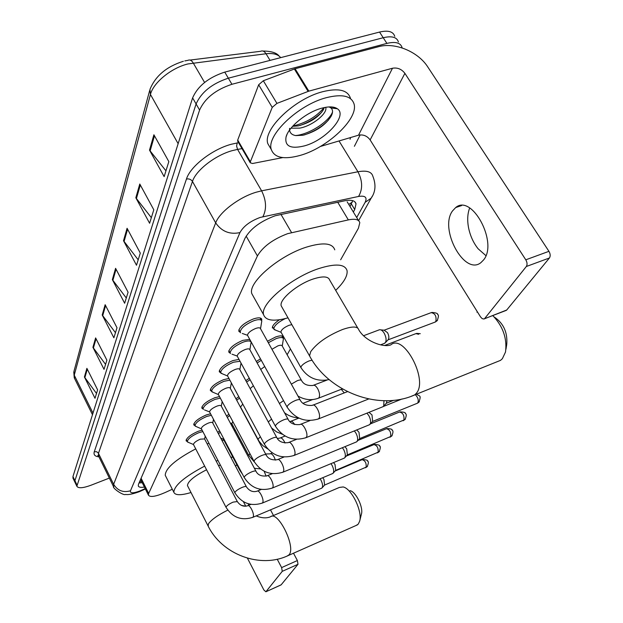 <?xml version="1.0" encoding="UTF-8"?>
<svg xmlns="http://www.w3.org/2000/svg" width="623" height="623" viewBox="0 0 623 623"><rect width="100%" height="100%" fill="white"/><g stroke="black" fill="none" stroke-linecap="round" stroke-linejoin="round"><path stroke-width="0.93" d="M267.485 341.24L275.662 336.957C280.163 335.439 282.741 335.486 283.387 337.098L283.255 338.351M231.39 425.065L232.488 424.878M188.45 442.439L186.082 440.773C186.573 437.813 190.615 434.652 198.207 431.287L202.101 430.135M195.007 425.743L193.737 424.831C194.244 421.701 198.41 418.415 206.221 414.973L210.558 413.773M220.698 372.858L219.249 371.721C219.81 367.998 224.373 364.284 232.932 360.577L239.014 359.401M240.353 332.472L238.757 331.148C239.357 326.919 244.232 322.854 253.374 318.953C258.234 317.364 261.029 317.489 261.761 319.311L261.652 320.674M230.237 353.233L228.727 352.011C229.311 348.047 234.022 344.161 242.861 340.36L249.745 339.371M211.664 391.431L210.286 390.38C210.831 386.867 215.246 383.309 223.548 379.687L228.96 378.457M203.114 409.038L201.797 408.057C202.319 404.74 206.61 401.321 214.655 397.801L219.498 396.563M340.649 259.783L358.435 228.205L359.79 222.684C358.879 219.46 355.063 218.525 348.343 219.896L287.631 233.672C272.96 239.24 262.883 246.661 257.416 255.952L148.679 493.447L148.43 495.129C150.096 497.512 155.703 496.632 165.251 492.489L172.306 489.25M239.232 439.799L239.847 438.701M287.141 354.76L290.427 348.927M272.383 328.025C272.196 325.852 274.541 323.103 279.423 319.763M256.333 361.48L260.484 358.84M245.836 380.637L249.293 378.262M235.938 398.798L238.788 396.695M226.585 416.032L228.898 414.194M217.731 432.424L219.569 430.836M353.35 212.038L354.721 209.53L356.029 203.838C355.071 200.536 351.255 199.524 344.574 200.808L275.14 215.784C260.406 221.274 250.368 228.758 245.018 238.235L138.501 484.219L138.283 485.909C138.797 487.279 140.837 487.661 144.411 487.061M109.344 478.09L90.903 485.27C82.945 488.183 78.257 488.51 76.855 486.244L199.594 110.037C204.912 98.27 215.69 89.681 231.935 84.284L386.906 43.4C395.504 41.375 400.55 42.746 402.045 47.504L402.139 47.932M360.187 134.887L354.386 146.296M73.07 478.355L72.953 476.548L192.608 97.889C197.818 86.036 208.534 77.439 224.747 72.112L379.547 32.061L383.223 37.723C391.82 35.721 396.874 37.115 398.393 41.912C396.874 37.115 391.82 35.721 383.223 37.723L228.337 78.187L383.223 37.723L386.906 43.4M192.608 97.889L196.097 103.955C201.361 92.142 212.108 83.552 228.337 78.187C212.108 83.552 201.361 92.142 196.097 103.955L74.931 480.683L196.097 103.955L199.594 110.037M75.048 482.467L74.931 480.683L75.048 482.467M142.246 482.716L139.038 482.981M352.68 200.653L350.04 206.563M96.503 393.463L84.417 376.977L95 398.284L97.624 389.858L86.893 368.341L84.417 376.977M105.567 364.393L92.92 347.315L104.025 369.353L106.883 360.18L95.623 337.915L92.92 347.315M115.457 332.69L102.203 314.981L113.869 337.798L116.999 327.768L105.147 304.709L102.203 314.981M165.952 170.85L149.504 150.12L164.145 176.621L168.833 161.606L153.904 134.778L149.504 150.12M151.342 217.661L135.83 197.771L149.598 223.26L153.803 209.795L139.778 184.011L135.83 197.771M138.197 259.822L123.51 240.712L136.499 265.25L140.292 253.102L127.076 228.283L123.51 240.712M126.29 297.981L112.35 279.602L124.647 303.253L128.081 292.234L115.59 268.326L112.35 279.602M379.547 32.061C388.145 30.083 393.214 31.508 394.756 36.344M300.138 155.415C284.08 159.815 274.47 157.868 271.309 149.559C266.083 135.666 298.113 104.843 326.366 97.671C342.229 93.754 351.465 95.88 354.074 104.057C358.482 118.868 327.239 147.978 300.138 155.415M270.522 148.227L267.835 143.679C262.54 129.67 294.445 98.8 322.683 91.706C338.538 87.835 347.798 90.023 350.445 98.263M321.561 108.238C328.742 106.307 333.998 106.478 337.339 108.752C348.062 115.489 325.58 140.307 304.476 145.868C290.676 149.263 284.54 146.288 286.058 136.943C288.558 126.858 306.532 112.21 321.561 108.238M289.586 128.338C289.274 132.419 291.369 134.841 295.847 135.604L302.957 135.246C315.76 131.687 325.105 125.433 330.992 116.47C333.064 112.638 333.048 109.788 330.945 107.943L329.053 106.922M292.584 126.344L298.3 125.869C310.114 122.692 318.485 117.288 323.423 109.671L324.279 107.569M291.011 128.182L299.679 128.143C312.621 125.846 327.316 113.495 325.813 107.779L325.689 107.304M299.975 125.488C308.798 122.287 316.056 117.848 321.748 112.156M304.265 134.95C314.272 131.508 322.34 126.539 328.485 120.029M333.889 108.316L333.406 107.172M292.841 126.056C305.916 122.965 316.328 116.813 324.069 107.615M295.489 135.549C309.218 134.482 328.921 121.649 332.518 112.07M483.596 259.923C498.299 242.643 471.852 193.551 455.701 207.545L452.485 210.963C438.974 229.03 464.369 275.958 480.824 262.704L483.596 259.923M237.869 141.499L237.706 140.058L250.353 161.785L272.228 107.39L258.67 84.767L263.319 80.749L295.092 68.748L378.582 46.694C394.92 42.045 418.08 51.623 427.814 66.996L548.941 251.326C550.413 253.927 550.568 256.146 549.424 257.984L526.326 266.504C527.44 264.666 527.26 262.439 525.789 259.807L404.895 73.343C401.594 69.091 397.451 67.393 392.482 68.242L308.844 91.145L276.939 103.387L272.228 107.39M237.706 140.058L258.67 84.767M320.308 146.491L358.529 135.191C363.225 134.295 367.087 135.869 370.132 139.918L480.52 316.873L482.186 318.641L483.915 319.007L506.717 310.013L549.424 257.984M506.717 310.013L505.619 310.636M484.749 318.439L526.326 266.504M250.353 161.785L250.236 162.767L252.556 163.506L282.803 157.588M485.901 255.625L478.106 248.756C473.41 242.845 470.233 235.876 468.574 227.847C467.141 220.215 467.507 213.596 469.672 207.996M497.006 361.784L500.518 360.367L502.364 358.708L505.518 352.011C507.247 338.437 502.995 326.288 492.762 315.565M357.773 328.08L329.707 280.124C328.399 276.285 322.885 275.919 313.159 279.026C297.194 284.236 278.987 299.655 281.199 305.831L282.133 307.489M287.997 317.847C273.918 321.733 265.795 320.713 263.63 314.779C259.666 304.312 291.167 277.5 318.836 268.56C335.509 263.311 344.916 263.988 347.042 270.577C347.79 275.716 344.005 282.305 335.696 290.349M253.444 296.564L251.832 293.698C247.627 282.811 278.707 255.812 306.337 247.16C322.994 242.098 332.472 242.993 334.761 249.839M477.397 311.866L476.914 312.178M494.304 317.045C503.555 323.314 507.698 332.448 506.74 344.441L505.969 349.207M356.115 525.462L358.217 524.161L359.642 521.241C362.757 511.6 351.606 488.518 343.148 486.952L339.403 487.427L271.589 516.319M206.563 469.773C194.228 476.097 187.858 481.353 187.453 485.558L187.718 486.088M191.012 492.52C180.927 495.519 175.195 495.433 173.833 492.271C174.222 485.527 184.494 476.805 204.656 466.105M165.702 476.198L165.235 475.279C165.492 468.301 175.655 459.501 195.723 448.872M220.456 465.225L218.486 465.537M216.173 461.098L217.957 460.452M230.837 457.282L232.877 457.181M236.802 464.602L235.556 466.23M207.202 443.942L208.993 443.303M221.889 440.313L223.945 440.251M350.103 490.675C355.951 491.796 363.552 507.511 361.418 514.154L359.642 521.241M242.285 333.453L247.487 335.275C247.853 332.916 250.602 330.642 255.734 328.438C258.467 327.527 260.04 327.581 260.453 328.601L300.084 399.849M240.564 332.76L240.213 332.121C240.782 328.165 245.353 324.357 253.927 320.689C258.483 319.202 261.099 319.311 261.785 321.016L260.523 328.726M232.005 354.183L237.199 356.068C237.55 353.856 240.205 351.684 245.174 349.534C247.861 348.623 249.41 348.654 249.815 349.612L288.091 419.248M230.463 353.553L230.136 352.961C230.689 349.254 235.112 345.617 243.398 342.05C247.884 340.547 250.462 340.61 251.131 342.229L249.878 349.737M383.963 400.729L383.706 406.134L382.53 406.889M387.031 400.729L386.322 403.229M227.644 376.012L227.481 375.716C227.816 373.636 230.385 371.549 235.198 369.462C237.846 368.551 239.372 368.543 239.762 369.455L276.768 437.541M222.302 373.777L220.62 372.655C221.157 369.174 225.433 365.693 233.454 362.212L240.042 361.278M366.939 413.158L368.832 415.619C370.701 419.263 371.106 422.145 370.039 424.263L368.972 424.956M368.987 412.333L371.993 414.91L372.632 421.389M218.432 394.569L218.284 394.297C218.611 392.342 221.103 390.348 225.76 388.308C228.376 387.389 229.871 387.366 230.261 388.23L266.068 454.829M213.144 392.319L211.618 391.291C212.131 388.012 216.282 384.671 224.054 381.284L229.871 380.155M354.347 430.906L355.897 433.047C357.711 436.614 358.108 439.402 357.104 441.419L356.13 442.057M356.761 429.925L359.004 432.315L359.666 438.576M204.469 409.895L209.577 411.912C209.889 410.066 212.303 408.151 216.827 406.157C219.397 405.246 220.869 405.199 221.251 406.017L255.944 471.19M203.355 409.412L203.09 408.953C203.589 405.853 207.607 402.653 215.153 399.343L220.34 398.152M342.37 447.719L343.639 449.572C345.391 453.061 345.796 455.763 344.846 457.679L343.958 458.263M344.908 446.675L346.7 448.817L347.369 454.868M201.424 428.834L201.307 428.624C201.611 426.88 203.955 425.034 208.347 423.095C210.878 422.176 212.334 422.114 212.7 422.892L246.342 486.688M196.245 426.584L194.999 425.711C195.482 422.783 199.383 419.707 206.704 416.476L211.361 415.284M330.969 463.668L332.004 465.249C333.71 468.66 334.107 471.284 333.212 473.114L332.402 473.651M333.562 462.585L335.01 464.478L335.704 470.334M187.539 442.034L193.457 444.503C193.753 442.852 196.027 441.076 200.294 439.176L204.585 438.919L237.231 501.398M186.261 439.62L187.305 441.645C187.772 438.872 191.565 435.905 198.682 432.751L202.864 431.583M320.105 478.814L320.954 480.154C322.605 483.487 323.002 486.033 322.153 487.786L321.406 488.284M322.73 477.716L323.905 479.36L324.614 485.037M363.591 335.719L379.477 329.754C381.042 329.52 382.608 330.649 384.181 333.157C386.213 337.066 386.603 340.236 385.349 342.673L383.955 343.538M380.855 329.879L384.087 330.182L387.49 332.635C388.947 335.423 389.235 337.705 388.347 339.473L388.012 339.839M281.121 332.363L280.918 331.989C281.316 329.692 284.033 327.457 289.056 325.276L291.852 324.661M275.748 330.198L273.809 328.967C274.081 325.743 277.889 322.293 285.248 318.594M271.963 349.293L277.858 345.882C280.389 345.017 281.837 345.033 282.196 345.929L301.423 380.271M268.318 342.743L276.184 338.601C280.405 337.168 282.811 337.214 283.418 338.725L282.258 346.038M260.71 369.447L264.728 366.534M341.264 389.313L344.262 392.887M257.151 362.96L261.286 360.296M346.894 391.345L347.143 391.766M250.173 388.612L253.39 385.777M246.63 382.086L250.072 379.687M240.431 407.154L242.768 404.086M236.709 400.223L239.536 398.089M230.284 422.978L231.834 423.656L232.807 421.53M227.333 417.449L229.63 415.564M220.706 438.062L223.416 439.254L223.501 438.281M218.471 433.834L220.285 432.183M232.138 426.467L233.259 426.334M259.495 489.141L259.955 489.997M270.491 509.848L273.489 515.509M293.495 553.216L297.389 560.544L298.004 564.29L282.258 571.338L281.619 567.592L277.219 559.213M247.432 558.192L263.864 589.973L265.873 591.78L281.152 584.818L298.004 564.29M265.966 591.694L282.258 571.338M248.881 505.245L248.079 503.734M280.942 214.335L291.564 232.589M140.37 479.912L141.008 480.224M352.26 202.156L348.755 204.43M246.147 236.094L257.416 255.952M337.736 202.265L348.343 219.896M141.094 478.23L148.679 493.447M356.691 217.559L365.125 202.35C367.445 197.366 365.265 195.404 358.568 196.455L260.212 217.427C250.275 221.11 243.515 226.165 239.956 232.589L130.48 490.784C129.958 493.377 133.049 493.463 139.739 491.025L145.175 488.603M113.736 487.046L113.643 484.312L215.683 222.886C219.475 212.17 239.115 197.195 256.201 192.211L261.613 190.833L237.565 149.403L232.169 150.657C215.145 155.314 195.902 170.352 192.46 181.457L98.465 453.334L98.629 456.2M98.932 456.815C94.922 456.449 93.38 454.751 94.291 451.722L186.456 179.042C189.003 178.552 191.004 179.354 192.46 181.457L215.683 222.886C221.687 231.522 229.778 234.762 239.956 232.589M141.328 490.846L141.717 490.184M186.456 179.042C190.225 166.512 211.921 149.497 231.125 144.295L238.547 142.667M350.601 137.535L350.064 139.295M231.935 84.284L224.747 72.112M76.917 484.819L72.953 476.548M262.898 216.711C266.784 209.126 266.356 200.497 261.613 190.833L357.929 171.769L339.021 140.962M358.568 196.455C362.835 189.127 362.625 180.896 357.929 171.769C366.581 170.227 371.534 171.683 372.803 176.114C376.152 184.509 375.607 191.861 371.16 198.153L372.336 196.128M242.012 148.624L237.565 149.403L236.6 146.016L237.207 142.901M130.48 490.784C123.222 492.855 117.615 490.698 113.643 484.312L98.302 453.038L96.697 451.745L94.291 451.722M365.125 202.35L371.16 198.153L358.591 220.667L347.182 201.836M351.403 204.056L354.721 209.53M280.708 57.635C277.944 54.256 273.053 52.963 266.029 53.749L187.951 63.943C171.38 67.86 153.227 82.758 150.447 94.47L149.948 89.424C155.415 75.959 166.559 66.575 183.372 61.272M184.805 60.922L187.99 60.33C189.828 59.442 191.573 60.306 193.216 62.939L204.585 82.454M270.063 60.392L266.029 53.749C264.378 51.234 262.587 50.408 260.655 51.288L190.077 60.073M149.645 90.561L74.012 371.16L74.604 378.543M178.139 143.679L150.447 94.47L74.246 375.178L92.998 413.119M112.856 280.389L116.065 269.237M124.039 241.537L127.583 229.233M136.39 198.628L140.315 184.992M150.096 151.007L154.473 135.806M102.678 315.744L105.599 305.589M93.38 348.055L96.051 338.764M84.845 377.686L87.306 369.166M370.132 139.918L404.895 73.343M358.529 135.191L392.482 68.242M295.092 68.748L308.844 91.145M525.789 259.807L548.941 251.326M308.105 91.394L294.36 68.989M263.319 80.749L276.939 103.387M281.199 305.831L309.538 355.881C328.671 391.875 378.683 411.133 414.638 394.951L416.296 393.339C428.515 380.061 403.72 333.321 390.831 344.869C383.729 347.805 365.351 341.583 358.723 329.699C357.641 326.226 352.229 326.164 342.479 329.528C327.534 335.688 316.951 343.055 310.721 351.629L309.538 355.881L310.386 357.368M500.518 360.367L411.336 396.259M227.777 510.136C217.855 515.096 211.415 519.66 208.44 523.826L208.191 526.162M256.17 515.914C261.567 518.118 266.286 518.437 270.327 516.856C277.788 509.887 296.33 547.22 289.064 554.797L287.164 556.02M245.805 506.211L241.303 505.362M287.242 407.38L287.234 406.274C288.675 404.14 291.486 402.178 295.66 400.387C298.409 399.382 299.943 399.312 300.263 400.176C302.373 404.132 306.399 405.869 312.325 405.386C315.293 402.637 321.593 415.074 318.929 418.454L317.785 419.186M275.568 426.482L275.561 425.486C276.931 423.469 279.641 421.584 283.706 419.824C286.416 418.812 287.927 418.718 288.247 419.536C290.263 423.399 294.165 425.073 299.959 424.559C302.755 421.95 308.868 434.099 306.352 437.284L305.325 437.946M415.292 394.686C417.994 397.381 418.835 400.122 417.807 402.902L417.005 403.385M419.388 401.633L417.807 402.902M264.557 444.503L264.549 443.607C265.85 441.699 268.474 439.885 272.438 438.156C275.101 437.144 276.596 437.027 276.908 437.798C278.839 441.575 282.632 443.187 288.285 442.642C290.933 440.173 296.875 452.041 294.484 455.047L293.55 455.654M370.366 423.897L399.499 412.044C403.05 412.823 404.498 415.572 403.86 420.299L403.136 420.743M405.409 419.053L403.86 420.299M254.145 461.542L254.153 460.724C255.375 458.925 257.93 457.173 261.792 455.468C264.417 454.463 265.881 454.331 266.192 455.063C268.124 458.785 271.815 460.342 277.266 459.735C279.766 457.383 285.536 468.994 283.27 471.829L282.421 472.39M358.007 440.406L386.385 428.741C389.796 429.551 391.205 432.237 390.621 436.809L389.959 437.221M392.147 435.578L390.621 436.809M244.302 477.67L244.302 476.93C245.478 475.217 247.946 473.527 251.715 471.86C254.301 470.856 255.742 470.7 256.053 471.393C257.906 475.03 261.504 476.54 266.831 475.91C269.198 473.682 274.813 485.037 272.656 487.723L271.885 488.23M346.271 456.091L373.932 444.604C377.203 445.445 378.582 448.077 378.052 452.493L377.445 452.874M379.547 451.278L378.052 452.493M234.972 492.964L234.972 492.287C236.086 490.667 238.484 489.032 242.168 487.388C244.714 486.392 246.132 486.213 246.443 486.875C249.317 490.924 252.813 492.388 256.933 491.243C259.184 489.117 264.643 500.238 262.594 502.777L261.894 503.252M335.104 471.004L362.088 459.696C365.234 460.561 366.565 463.13 366.09 467.414L365.53 467.764M367.562 466.214L366.09 467.414M226.11 507.48L226.118 506.865C227.177 505.315 229.513 503.734 233.103 502.122L237.316 501.562C240.096 505.526 243.507 506.943 247.549 505.806C249.683 503.773 255.002 514.66 253.047 517.074L252.408 517.511M384.274 330.151L431.108 312.676C435.103 313.252 436.676 316.211 435.82 321.561L434.729 322.231M437.587 320.136L435.82 321.561M384.804 345.415L415.962 333.609L418.648 334.302M301.065 367.858L301.049 366.651C302.474 364.486 305.184 362.563 309.187 360.888L312.115 360.187M291.338 384.134L297.303 380.7C299.842 379.789 301.275 379.75 301.594 380.583C303.58 384.266 307.349 385.894 312.917 385.466C314.335 384.726 315.931 385.816 317.707 388.729C319.669 392.685 320.074 395.722 318.914 397.84L317.932 398.393M279.439 403.509L283.52 400.62M289.827 421.631L290.334 421.475C291.58 420.837 293.036 421.864 294.687 424.559M268.279 421.927L271.566 419.147M277.321 438.467L279.914 438.086C281.144 437.478 282.577 438.561 284.205 441.325L284.999 443.031M258.179 439.791L258.171 438.974L260.367 436.739M265.616 453.988L270.024 453.863C271.2 453.287 272.586 454.362 274.167 457.087L275.413 460.132M248.811 455.522L249.862 453.505M264.136 471.229L266.107 476.136M239.902 470.474L240.026 469.571M281.619 567.592L297.389 560.544M283.387 337.098L283.037 336.482M261.761 319.311L261.364 318.602M141.608 481.439L139.435 482.054M140.588 479.399L148.43 495.129M98.566 456.075L97.741 455.46L98.333 455.6L113.448 486.462C112.405 488.323 123.697 495.931 125.573 494.428C128.073 494.981 132.621 494.086 139.225 491.742L145.377 488.993M76.855 486.244L72.899 477.997M354.736 201.712L356.029 203.838M262.898 51.031C271.246 51.125 276.643 52.799 279.096 56.047M92.484 414.747L74.246 377.818L73.779 371.986M271.309 149.559L267.835 143.679M330.945 107.943L337.339 108.752M325.813 107.779L325.541 107.327M286.962 134.537L286.058 136.943M461.604 205.567L455.701 207.545M484.398 318.774L506.359 310.347M250.236 162.767L237.612 141.063M263.63 314.779L251.832 293.698M187.453 485.558L207.95 525.687C221.78 554.478 260.258 569.009 288.34 555.498L357.4 524.893M173.833 492.271L165.235 475.279M243.398 501.679L245.579 505.837M247.487 335.275L287.063 407.053C294.92 418.82 305.402 422.76 318.517 418.897L368.66 398.985M240.213 332.121L238.882 329.707M261.411 320.354L260.079 317.956M313.065 405.098L347.478 391.633M237.199 356.068L275.413 426.194C283.013 437.673 293.199 441.505 305.971 437.689L383.238 406.601M230.136 352.961L228.867 350.624M393.65 400.324L386.276 403.283M250.804 341.638L249.527 339.317M300.613 424.294L309.942 420.595M386.572 402.956L383.706 406.134M416.592 394.164C419.528 396.672 421.522 394.515 418.952 402.154L417.496 403.19L372.585 421.436M227.481 375.716L264.417 444.254C271.784 455.46 281.689 459.182 294.134 455.421L369.61 424.691M227.652 376.027L220.931 373.2M220.62 372.655L219.405 370.389M239.824 369.571L241.046 363.131M288.885 442.4L296.478 439.355M372.85 421.14L370.039 424.263M402.1 398.961L383.386 406.484M399.966 411.858C403.977 412.052 405.752 412.59 405.293 413.477C406.655 413.968 406.554 415.993 404.981 419.559L359.619 438.623M218.284 394.297L254.028 461.316C261.169 472.265 270.81 475.886 282.951 472.179L356.714 441.816M218.439 394.585L211.906 391.789M211.618 391.291L210.449 389.087M230.315 388.339L231.359 382.904M277.796 459.517L283.956 457.017M359.868 438.351L357.104 441.419M386.813 428.569C390.761 428.749 392.498 429.27 392.031 430.135C393.362 430.618 393.261 432.603 391.727 436.077L347.33 454.915M209.577 411.912L244.193 477.475C251.131 488.175 260.515 491.695 272.36 488.035L344.48 458.045M203.09 408.953L201.961 406.811M221.305 406.118L222.177 401.601M267.306 475.715L272.243 473.69M347.556 454.658L344.846 457.679M374.322 444.448C378.332 444.658 380.092 445.235 379.594 446.185C380.692 446.169 380.544 448.038 379.134 451.776L335.665 470.381M201.307 428.624L234.879 492.785C241.607 503.252 250.758 506.678 262.322 503.073L332.869 473.457M201.439 428.858L195.24 426.14M194.999 425.711L193.909 423.632M212.755 422.986L213.479 419.295M257.369 491.064L261.255 489.46M335.875 470.147L333.212 473.114M362.438 459.548C366.394 459.719 368.146 460.335 367.695 461.378C368.769 461.464 368.59 463.239 367.157 466.705L324.575 485.083M193.457 444.503L226.032 507.317C232.574 517.557 241.498 520.898 252.798 517.339L321.842 488.105M204.632 439.013L205.208 436.077M247.946 505.635L250.905 504.396M324.77 484.865L322.153 487.786M431.832 312.419C436.155 312.777 438.094 313.525 437.658 314.646C438.818 314.755 438.654 316.764 437.175 320.674L435.399 321.974L387.973 339.878M380.489 344.854L384.827 343.203M388.331 339.504L385.349 342.673M416.608 333.367L420.268 333.687M280.918 331.989L300.87 367.515C307.715 377.943 317.138 381.969 329.139 379.578M281.098 332.339L274.136 329.559M273.809 328.967L272.524 326.662M313.603 385.201L326.834 380.123M342.346 388.884L318.61 398.128C311.749 400.69 304.873 400.005 297.981 396.072M283.091 338.149L281.853 335.929M302.996 403.307L312.59 399.577M342.923 389.219L341.716 389.134M298.269 417.807C293.223 417.589 288.651 415.915 284.547 412.8M290.894 421.257L298.884 418.111M282.421 434.286L276.55 431.864L271.558 427.962M240.54 407.006L259.02 441.201L262.805 445.593L267.688 448.918M280.42 437.883L285.077 436.03M231.709 423.43L248.702 455.327L254.534 462.227M270.483 453.676L272.321 452.937M254.402 468.286L260.476 468.917M223.307 439.044L239.808 470.303L242.464 474.196M234.622 431.139L234.933 429.481M265.873 591.78L281.066 584.904"/></g></svg>
